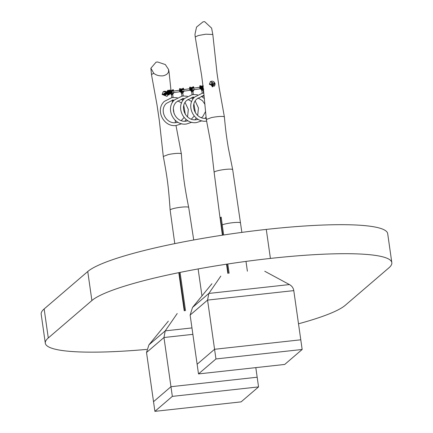 <?xml version="1.0" encoding="UTF-8"?>
<svg xmlns="http://www.w3.org/2000/svg" width="433" height="433" viewBox="0 0 433 433"><rect width="100%" height="100%" fill="white"/><g stroke="black" fill="none" stroke-linecap="round" stroke-linejoin="round"><path stroke-width="0.65" d="M146.652 349.415A152.979 21.818 -8.1 0 1 45.308 343.196L41.178 314.179A152.979 21.818 -8.1 0 1 44.155 308.951L87.758 271.518A152.979 21.818 -8.1 0 1 266.273 229.414A152.979 21.818 -8.1 0 1 387.692 233.641L391.822 262.652A152.979 21.818 -8.1 0 1 388.845 267.886L345.242 305.314A152.979 21.818 -8.1 0 1 298.505 323.787M45.308 343.196A152.979 21.818 -8.1 0 1 48.285 337.962L91.888 300.534A152.979 21.818 -8.1 0 1 270.403 258.425A152.979 21.818 -8.1 0 1 391.822 262.652M266.273 229.414L270.409 258.425L266.273 229.414M211.937 283.718L192.528 307.43L190.13 315.062L197.129 364.25L214.568 349.279L300.783 339.802L214.568 349.279L197.129 364.25L198.503 373.923L284.719 364.445L302.158 349.474L293.785 290.613C293.358 287.972 291.907 285.959 289.439 284.573L264.758 271.258M220.825 276.086L208.836 293.433L207.569 300.091L215.948 358.952L198.503 373.923M302.158 349.474L215.948 358.952M168.334 321.145L148.925 344.857L146.522 352.489L153.526 401.678L170.965 386.707L257.18 377.23L170.965 386.707L153.526 401.678L154.9 411.35L241.116 401.873L258.555 386.902L255.811 367.622M177.221 313.514L165.233 330.861L163.966 337.518L172.339 396.379L154.9 411.35M258.555 386.902L172.339 396.379M167.863 94.73L166.992 96.353L162.115 94.486L163.138 91.856L166.808 91.866M174.78 243.622L170.137 210.086A9.374 1.337 -8.1 0 1 170.137 210.07A9.374 1.337 -8.1 0 1 180.664 207.25A9.374 1.337 -8.1 0 1 183.738 206.969A9.374 1.337 -8.1 0 1 188.701 207.429A9.374 1.337 -8.1 0 1 188.701 207.439C186.379 196.046 184.707 186.185 183.679 177.849C182.856 171.181 182.266 166.467 181.373 153.883L175.993 125.494M170.137 210.07L170.137 210.07C168.697 189.735 167.831 180.128 163.295 156.454L168.469 154.505C174.212 153.423 178.364 153.103 180.918 153.547L181.367 153.856M168.556 71.678C168.015 73.734 166.142 75.126 162.938 75.851C159.16 76.089 156.102 75.239 153.769 73.307L150.873 68.214L156.059 62.168L157.65 61.995L165.325 64.56L168.572 69.475L168.556 71.678L169.059 72.019L168.572 69.475M165.395 95.222A1.088 1.05 49.4 0 0 165.888 94.611M164.854 93.176A0.298 0.287 61.5 0 0 164.751 93.203A1.088 1.05 49.4 0 0 164.01 93.609M163.295 156.432L159.339 120.634L156.973 104.667L151.469 74.503L153.769 73.307M198.13 268.936L201.967 295.896M180.063 272.4L185.508 310.645M178.797 272.66L184.22 310.786M156.059 62.168L157.65 61.995M209.377 84.305L214.259 86.167L215.125 83.672L210.406 81.669L209.377 84.305M240.504 222.86A9.872 1.407 -8.1 0 0 234.047 222.567A9.872 1.407 -8.1 0 0 222.232 224.868L221.182 217.122L220.04 217.972L214.129 172.323A9.374 1.337 -8.1 0 1 214.124 172.312L210.747 142.879L206.314 119.503L211.493 117.576C217.236 116.493 221.387 116.174 223.942 116.618L224.397 116.948C225.793 132.33 226.735 138.214 228.272 147.658L232.689 169.666A9.374 1.337 -8.1 0 1 232.694 169.682L241.863 232.391M214.124 172.312A9.374 1.337 -8.1 0 1 224.657 169.492A9.374 1.337 -8.1 0 1 227.731 169.206A9.374 1.337 -8.1 0 1 232.689 169.666L232.689 169.666M220.549 218.064L220.11 218.113L222.394 235.184M206.314 119.503L203.575 90.87L201.648 75.586L195.229 36.962L198.395 35.506L205.745 34.207L212.82 34.461L217.047 73.394L219.185 87.807L224.391 116.932M211.656 83.163A1.088 1.05 -130.6 0 1 211.867 83.114A0.298 0.287 49.6 0 0 211.84 83.537M212.814 34.445L211.613 28.134L204.652 21.65L203.061 21.823L196.544 27.068L194.98 34.272L195.229 36.946M222.232 224.868L223.672 234.989M227.801 264L229.111 273.218M226.524 264.195L227.828 273.358M245.993 261.408L247.389 271.21M169.709 93.127L169.487 91.801A1.364 1.331 81.8 0 0 169.709 93.117A0.79 0.769 -98.2 0 1 169.482 91.78M167.111 93.144A1.434 0.309 83.7 0 0 167.522 94.14A1.434 0.309 83.7 0 0 167.685 92.824L167.771 92.83M167.733 92.483L167.652 92.51A1.434 0.309 83.7 0 0 167.208 91.287A1.434 0.309 83.7 0 0 167.024 92.359M167.398 91.282L167.56 91.482A2.658 0.574 83.7 0 0 167.457 91.222L167.181 91.054L167.008 92.765L167.549 94.372L167.88 93.366M169.768 93.864L169.612 94.145M168.015 93.598L167.825 93.858A2.658 0.574 -96.3 0 1 167.782 94.134A1.727 0.373 83.7 0 1 167.614 94.421A1.727 0.373 83.7 0 1 167.609 94.426A1.727 0.373 83.7 0 1 167.495 94.362M167.641 91.471L167.641 91.471A2.658 0.574 -96.3 0 0 167.533 91.217A1.727 0.373 -96.3 0 0 167.311 90.984A1.727 0.373 -96.3 0 0 167.306 90.984L167.587 91.26A2.598 0.563 83.7 0 1 167.685 91.482M167.982 93.761L167.907 93.847A2.658 0.574 83.7 0 1 167.858 94.129L167.712 94.091M169.216 92.467A0.79 0.769 -98.2 0 1 169.476 91.764M165.736 92.927L165.623 92.592L165.736 92.927M165.698 93.279L166.223 93.111M166.889 92.781L166.586 93.209A0.395 0.384 81.8 0 0 166.721 93.214L166.97 93.176A0.395 0.384 81.8 0 1 166.938 93.182M165.623 92.592L166.158 92.613M165.98 94.562A1.11 1.072 -130.6 0 1 163.95 94.643A1.11 1.072 -130.6 0 1 164.908 93.122M163.073 91.915A2.961 2.858 -130.6 0 1 166.624 91.899M167.82 94.67A2.961 2.858 -130.6 0 1 166.932 96.402M214.156 86.248A2.961 2.858 49.4 0 0 213.188 81.415A2.961 2.858 49.4 0 0 210.303 81.767M212.175 86.8L212.1 86.286M211.721 83.607L211.656 83.147A0.346 0.336 -130.6 0 1 212.105 82.795A0.346 0.336 -130.6 0 1 212.322 83.071L212.332 83.152M212.782 86.302L212.852 86.784M212.679 86.329L212.744 86.8M211.721 82.892A0.346 0.336 -130.6 0 1 212.197 83.06M171.214 94.627L172.859 94.372L171.43 94.849M171.165 94.389L171.224 94.724M173.85 92.624L172.816 94.172L171.457 94.562L169.622 92.722L169.373 90.318L169.628 92.722L171.517 94.567M171.197 94.605L172.827 94.156M169.417 90.611L169.541 91.585L169.417 90.611M173.839 92.088L173.086 93.983M171.69 94.324L169.785 92.559L173.59 92.96M171.176 94.362L171.457 94.562M170.207 90.302L170.51 91.607L169.644 91.709M172.599 90.248L172.745 90.643M172.67 93.371L170.488 92.429L170.023 90.048M170.488 92.429L171.647 93.447M173.103 97.495L171.841 97.658M172.68 94.611L171.43 94.789M173.005 97.506L171.939 97.647M177.319 97.75L172.507 97.501M173.357 100.083L172.415 100.164L172.951 99.893L173.541 100.234M173.725 100.348L172.031 100.591M172.112 100.683L173.779 100.38L172.112 100.683M172.415 100.597L173.352 100.424L172.415 100.597M172.691 100.521L172.637 99.974M172.794 99.991L172.891 100.543M173.076 100.499L172.973 99.953L173.108 100.478M172.762 100.553L172.724 100.001M181.34 93.165L182.986 92.911L181.557 93.387M181.351 93.339L182.953 92.694M183.982 91.163L182.942 92.711L181.303 92.9L181.589 93.1L179.755 91.266L179.506 88.862L179.755 91.266L181.644 93.111M179.549 89.149L179.684 90.118L179.56 89.144M183.965 90.627L183.213 92.527M181.822 92.868L179.917 91.103L183.716 91.498M181.303 92.9L181.589 93.1M180.339 88.846L180.642 90.151L179.776 90.248M182.726 88.787L182.878 89.182M182.802 91.91L180.621 90.968L180.155 88.592M180.621 90.968L181.773 91.991M183.229 96.034L181.968 96.196M182.807 93.149L181.562 93.328M183.132 96.05L182.066 96.186M183.089 95.98L182.634 96.039M183.484 98.627L182.547 98.702L183.083 98.432L183.673 98.773M183.852 98.886L182.158 99.13M182.239 99.222L183.906 98.924L182.239 99.222M182.547 99.135L183.478 98.962L182.547 99.135M182.818 99.06L182.764 98.518M182.921 98.535L183.024 99.081M183.208 99.043L183.105 98.491M183.121 98.48L183.24 99.016M182.894 99.097L182.85 98.54M191.473 91.709L193.118 91.45L191.689 91.931M191.424 91.471L191.489 91.807M194.108 89.701L193.075 91.255L191.716 91.639L189.881 89.804L191.776 91.65M191.456 91.688L193.086 91.239M189.676 87.693L189.8 88.668L189.692 87.688M189.778 88.917L189.638 87.401L189.778 88.917M194.098 89.166L193.345 91.065M191.954 91.406L190.049 89.642L193.849 90.037M191.435 91.444L191.716 91.639M190.466 87.385L190.774 88.689L189.903 88.792M192.858 87.325L193.004 87.726M192.929 90.454L190.753 89.512L190.282 87.13M190.753 89.512L191.906 90.529M193.362 94.573L192.1 94.735M192.939 91.693L191.689 91.872M193.264 94.589L192.198 94.724M193.221 94.518L192.766 94.583M193.616 97.165L192.674 97.241L193.21 96.976L193.8 97.317M193.984 97.43L192.29 97.669M192.371 97.766L194.038 97.463L192.371 97.766M192.674 97.679L193.611 97.506L192.674 97.679M192.95 97.598L192.896 97.057M193.053 97.073L193.15 97.62M193.334 97.582L193.237 97.035M193.253 97.019L193.367 97.56M193.021 97.636L192.983 97.084M201.605 90.248L203.245 89.994L201.821 90.47M201.556 90.015L201.616 90.345M203.429 89.609L201.567 89.983L201.848 90.183L200.014 88.343L201.908 90.188M201.583 90.232L203.218 89.777M199.808 86.232L199.932 87.206L199.808 86.232M199.911 87.455L199.765 85.945L199.911 87.455M202.081 89.95L200.176 88.186L203.396 89.355M201.567 89.983L201.848 90.183M200.598 85.923L200.901 87.233L200.035 87.331M203.061 88.992L200.88 88.051L200.414 85.674M200.88 88.051L202.032 89.074M203.488 93.117L202.227 93.279M203.478 93.035L203.077 90.216L201.821 90.41M203.391 93.127L202.325 93.268M203.348 93.057L202.893 93.122M203.743 95.709L202.806 95.785L203.342 95.514L203.932 95.855M204.132 95.899L202.422 96.213M204.138 95.98L202.379 96.261L204.143 96.039M202.806 96.218L203.737 96.045L202.806 96.218M203.077 96.142L203.023 95.596M203.18 95.617L203.283 96.164M203.467 96.121L203.364 95.574M203.386 95.563L203.499 96.099M203.153 96.175L203.115 95.623M170.867 91.72L170.921 92.575M170.9 92.613L170.84 91.682L170.9 92.613M172.588 91.206A0.79 0.769 81.8 0 0 171.912 92.088A0.79 0.769 81.8 0 0 172.789 92.776L179.868 91.753M180.999 90.264L181.048 91.114M181.026 91.152L180.967 90.226L181.026 91.152M182.721 89.75A0.79 0.769 81.8 0 0 182.039 90.632A0.79 0.769 81.8 0 0 182.921 91.314L190 90.297M191.126 88.803L191.18 89.658M191.159 89.691L191.099 88.765L191.153 89.691M192.847 88.289A0.79 0.769 81.8 0 0 192.171 89.171A0.79 0.769 81.8 0 0 193.048 89.858L200.133 88.835M201.258 87.342L201.313 88.197M201.285 88.235L201.226 87.309L201.285 88.235M202.379 87.249A0.79 0.769 81.8 0 0 202.476 88.126M166.938 93.95L166.635 93.988A0.298 0.287 -118.5 0 1 166.261 93.539M166.673 94.053L165.942 93.122M210.119 84.5L210.319 84.099L210.119 84.5M214.265 83.813L213.837 83.948L214.265 83.813M221.858 222.091L221.756 221.339M48.285 337.962L44.155 308.951M91.888 300.534L87.758 271.518M293.785 290.613L207.569 300.091L190.13 315.062M192.528 307.43L208.836 293.433L289.439 284.573M192.874 334.341L163.966 337.518L146.522 352.489M148.925 344.857L165.233 330.861L191.96 327.922M203.137 87.157L202.384 87.266L202.476 88.051L203.147 87.953L203.061 87.168A1.185 1.158 -98.2 0 1 203.088 86.746M203.007 86.08A1.185 1.158 81.8 0 0 202.384 87.266L203.369 85.967M203.283 88.392A1.185 1.158 -98.2 0 1 203.147 87.953L203.234 87.942M203.754 89.101L202.471 88.051A1.185 1.158 81.8 0 0 203.364 89.079M167.436 91.682L167.279 92.332M167.365 93.117L167.658 93.701M167.133 91.076A1.727 0.373 83.7 0 1 167.23 90.99A1.727 0.373 83.7 0 1 167.235 90.99A1.727 0.373 83.7 0 1 167.457 91.222L167.582 91.239A1.667 0.363 83.7 0 0 167.43 91.044M167.062 93.149L167.69 94.416A1.727 0.373 -96.3 0 0 167.69 94.416L167.69 94.416A1.727 0.373 -96.3 0 0 167.858 94.129L167.901 94.091A1.667 0.363 83.7 0 1 167.787 94.329M169.768 93.885L169.557 94.21A1.727 0.373 -96.3 0 0 169.557 94.21L169.557 94.21A1.727 0.373 -96.3 0 0 169.704 94.004M169.335 91.109A0.936 0.915 81.8 0 0 168.681 92.11L168.388 92.142A1.185 1.158 -98.2 0 1 169.314 90.854L168.691 90.941A1.185 1.158 81.8 0 0 167.712 92.24L167.798 93.025L168.475 92.927L168.388 92.142L167.712 92.24L168.691 90.941A1.185 1.158 81.8 0 1 168.729 90.935L169.314 90.854A1.727 0.373 -96.3 0 0 169.179 90.778A1.727 0.373 -96.3 0 0 169.173 90.778L169.455 91.033M167.69 94.416L167.901 94.069A2.598 0.563 -96.3 0 0 167.944 93.826M167.663 94.416L168.664 95.065L169.514 94.167A0.79 0.649 -167.5 0 1 167.972 93.826L167.972 93.842M167.284 90.984L168.096 90.14L169.124 90.778A0.79 0.666 153.5 0 0 167.712 91.482L167.793 91.644M169.779 93.728L169.081 94.075L169.752 93.977A1.185 1.158 -98.2 0 1 168.475 92.927L168.767 92.895A0.936 0.915 81.8 0 0 169.779 93.728L170.001 93.701M168.681 92.11L168.767 92.895M167.798 93.025A1.185 1.158 81.8 0 0 169.081 94.075L167.793 93.025L167.712 92.24M170.191 93.934L169.655 94.015A1.185 1.158 81.8 0 0 169.731 94.004M166.559 93.214L166.461 93.593L166.093 93.236M166.191 92.57L166.294 92.121L166.467 92.429L167.603 92.294M164.188 93.393A1.11 1.072 -130.6 0 1 164.821 93.165L164.161 93.42M166.126 93.983A0.298 0.287 -118.5 0 1 166.11 94.491L165.931 94.589A1.11 1.072 -130.6 0 1 165.633 95.081L165.931 94.589A0.298 0.287 -118.5 0 1 165.514 94.416A0.298 0.287 -118.5 0 1 165.742 94.037A0.298 0.287 -118.5 0 0 166.007 94.524A0.298 0.287 -118.5 0 1 165.931 94.589L165.244 93.723M166.786 92.148A0.298 0.287 -97.7 0 1 166.965 91.764L166.7 92.099M166.938 93.452A0.298 0.287 82.3 0 0 167.208 93.815L166.851 93.528M212.013 83.055A0.298 0.287 49.6 0 0 211.861 83.12L212.598 83.905L212.008 83.986L212.067 84.57A0.298 0.287 -130.4 0 0 212.175 85.074M212.451 85.02L212.598 83.905L212.013 83.991M212.408 84.549A0.298 0.287 -130.4 0 1 212.527 84.928M212.002 85.377L211.434 85.458M211.878 84.505L212.56 86.346M212.863 85.29L212.571 86.346L213.112 86.113L213.442 85.214M212.868 85.279L213.447 85.204L213.317 84.343M212.744 84.424L213.323 84.332L212.175 83.439L211.634 83.672L211.309 84.587M212.847 85.187L212.24 84.024L211.304 84.565L211.423 85.447L212.571 86.346M172.805 90.649L172.496 90.253L172.745 89.728L173.043 90.708M169.541 90.107L170.007 92.483M170.515 91.634L170.05 90.037L169.568 90.091L169.53 91.888M173.389 89.94L173.703 91.049M172.724 89.739L173.205 89.685M173.552 91.017L173.227 89.669L173.698 91.266M173.189 99.985L172.664 100.039M182.932 89.193L182.629 88.792L182.878 88.267L183.17 89.247M179.673 88.646L180.139 91.022M180.648 90.178L180.177 88.576L179.695 88.635L179.657 90.432M183.516 88.478L183.836 89.588M182.85 88.283L183.332 88.224M183.679 89.555L183.359 88.213L183.83 89.804M183.321 98.524L182.796 98.583M193.064 87.731L192.755 87.336M189.8 87.185L190.266 89.566M190.774 88.716L190.91 89.523M193.648 87.022L193.962 88.132M192.983 86.822L193.302 87.785M193.811 88.099L193.464 86.768M193.448 97.068L192.929 97.122M201.648 89.967L200.17 88.332M199.932 85.729L200.398 88.105M200.907 87.26L200.436 85.658L199.954 85.712L199.916 87.509M203.58 95.606L203.055 95.661M172.48 90.649A1.364 1.331 -98.2 0 1 173.595 91.065L172.437 90.654A1.364 1.331 -98.2 0 1 172.48 90.649M172.172 93.441L173.822 92.624A1.364 1.331 -98.2 0 1 171.316 92.169A1.364 1.331 -98.2 0 1 172.437 90.654L171.787 90.746A1.364 1.331 81.8 0 0 170.662 92.261A1.364 1.331 81.8 0 0 172.215 93.436M173.389 91.092A1.164 1.137 81.8 0 0 171.544 92.115A1.164 1.137 81.8 0 0 173.617 92.657M171.831 90.741A1.364 1.331 81.8 0 0 171.787 90.746C170.218 91.861 170.331 92.759 172.128 93.447M182.612 89.187A1.364 1.331 -98.2 0 1 183.722 89.604L182.569 89.193A1.364 1.331 -98.2 0 1 182.612 89.187M182.304 91.98L183.955 91.168A1.364 1.331 -98.2 0 1 181.443 90.708A1.364 1.331 -98.2 0 1 182.569 89.193L181.914 89.285A1.364 1.331 81.8 0 0 180.788 90.8A1.364 1.331 81.8 0 0 182.347 91.975M183.522 89.631A1.164 1.137 81.8 0 0 181.676 90.659A1.164 1.137 81.8 0 0 183.744 91.195M181.957 89.279A1.364 1.331 81.8 0 0 181.914 89.285C180.35 90.4 180.464 91.303 182.261 91.991M192.745 87.726A1.364 1.331 -98.2 0 1 193.854 88.143L192.701 87.731A1.364 1.331 -98.2 0 1 192.745 87.726M194.076 89.707A1.364 1.331 -98.2 0 1 191.575 89.247A1.364 1.331 -98.2 0 1 192.701 87.731L192.046 87.829A1.364 1.331 81.8 0 0 190.921 89.344A1.364 1.331 81.8 0 0 192.474 90.519M193.648 88.175A1.164 1.137 81.8 0 0 191.803 89.198A1.164 1.137 81.8 0 0 193.876 89.739M192.09 87.823A1.364 1.331 81.8 0 0 192.046 87.829C190.477 88.944 190.596 89.842 192.387 90.529L192.387 90.529M202.216 86.362A1.364 1.331 81.8 0 0 201.047 87.883A1.364 1.331 81.8 0 0 202.606 89.057M202.498 86.605A1.164 1.137 81.8 0 0 202.79 88.743M202.563 89.063L203.115 88.987A1.364 1.331 -98.2 0 1 202.714 86.297L202.173 86.367C200.609 87.482 200.723 88.381 202.52 89.068L202.52 89.068M179.619 90.351A1.364 1.331 81.8 0 0 179.836 91.655L179.619 90.345M189.751 88.889A1.364 1.331 81.8 0 0 189.968 90.199L189.746 88.884M199.878 87.434A1.364 1.331 81.8 0 0 200.095 88.738L199.878 87.428M166.954 93.69A0.298 0.287 -118.5 0 1 166.629 93.988L166.97 93.712M166.429 91.877A0.298 0.287 61.5 0 0 166.18 92.164M166.245 91.975A0.298 0.287 61.5 0 0 166.034 92.408M166.705 93.923A0.298 0.287 -118.5 0 1 166.38 93.588M166.38 93.295L165.677 93.431A0.298 0.287 -130.8 0 1 165.2 93.236A0.298 0.287 -130.8 0 1 165.292 92.981L165.119 93.133A0.298 0.287 -130.8 0 1 165.222 93.073M165.574 93.485A0.298 0.287 -130.8 0 1 165.022 93.387A0.298 0.287 -130.8 0 1 165.119 93.133L165.005 93.425L165.915 93.696M165.601 93.717L166.12 93.88M165.682 93.896L164.978 94.031A0.298 0.287 -130.8 0 1 164.502 93.837A0.298 0.287 -130.8 0 1 164.594 93.582L164.421 93.728A0.298 0.287 -130.8 0 1 164.524 93.674M164.876 94.085A0.298 0.287 -130.8 0 1 164.324 93.988A0.298 0.287 -130.8 0 1 164.421 93.728L164.307 94.021L165.222 94.297M164.908 94.318L165.422 94.481M164.984 94.497L164.286 94.627A0.298 0.287 -130.8 0 1 163.961 94.659M164.129 94.919L164.432 94.648M166.342 94.004L166.11 94.491A0.298 0.287 -118.5 0 1 166.007 94.524M165.731 92.478A0.298 0.287 61.5 0 0 165.503 92.873M165.552 92.575A0.298 0.287 61.5 0 0 165.319 92.96M165.606 92.981L165.963 93.452M165.428 94.583A0.298 0.287 -118.5 0 1 165.233 95.19A0.298 0.287 -118.5 0 1 164.816 95.016A0.298 0.287 -118.5 0 1 165.043 94.638A0.298 0.287 -118.5 0 0 165.314 95.119M165.033 93.073A0.298 0.287 61.5 0 0 164.805 93.468M165.179 93.079L164.751 93.203A0.298 0.287 61.5 0 0 164.621 93.56M165.13 94.567L165.265 94.048M162.97 94.042A0.39 0.373 49.4 0 0 162.646 94.464A0.39 0.373 49.4 0 0 163.073 94.805A0.39 0.373 49.4 0 0 163.398 94.383A0.39 0.373 49.4 0 0 162.976 94.042A0.373 0.357 49.4 0 0 162.667 94.459A0.373 0.357 49.4 0 0 163.079 94.784A0.373 0.357 49.4 0 0 163.387 94.378A0.373 0.357 49.4 0 0 162.976 94.053L163.079 94.805L162.97 94.037M167.176 93.815A0.39 0.373 49.4 0 1 166.911 94.362A0.373 0.357 49.4 0 1 166.499 94.037A0.39 0.373 49.4 0 0 166.905 94.383A0.39 0.373 49.4 0 0 167.165 93.809M210.108 84.668A0.39 0.373 49.4 0 0 210.579 84.43A0.39 0.373 49.4 0 0 210.324 83.942A0.373 0.357 49.4 0 0 209.87 84.186A0.373 0.357 49.4 0 0 210.119 84.646A0.373 0.357 49.4 0 0 210.568 84.419A0.373 0.357 49.4 0 0 210.324 83.953A0.39 0.373 49.4 0 0 209.848 84.186A0.39 0.373 49.4 0 0 210.102 84.668L210.324 83.937L210.108 84.673M214.378 83.715A0.39 0.373 49.4 0 0 213.864 83.542A0.39 0.373 49.4 0 0 213.707 84.051A0.39 0.373 49.4 0 0 214.227 84.229A0.39 0.373 49.4 0 0 214.378 83.715L213.707 84.056L214.389 83.71M214.373 83.715A0.373 0.357 49.4 0 0 213.88 83.553A0.373 0.357 49.4 0 0 213.729 84.04A0.373 0.357 49.4 0 0 214.227 84.208A0.373 0.357 49.4 0 0 214.373 83.715M212.538 85.696L212.43 84.928A0.39 0.373 49.4 0 0 212.105 85.355A0.39 0.373 49.4 0 0 212.538 85.696L212.43 84.928A0.39 0.373 49.4 0 1 212.857 85.274A0.39 0.373 49.4 0 1 212.543 85.691A0.373 0.357 49.4 0 0 212.852 85.269A0.373 0.357 49.4 0 0 212.435 84.944A0.373 0.357 49.4 0 0 212.127 85.35A0.373 0.357 49.4 0 0 212.543 85.674M179.235 272.568L184.669 310.737L179.23 272.568M221.252 217.637L220.451 218.329L222.838 235.114L220.451 218.329A0.298 0.287 49.4 0 1 220.543 218.07A0.298 0.298 0 0 0 220.446 218.335M226.968 264.13L228.272 273.31L226.962 264.13M220.695 218.005A0.298 0.287 49.4 0 0 220.543 218.07L221.231 217.48M193.724 239.974L188.701 207.439M175.517 122.663L175.111 120.195M174.088 113.679L173.373 108.862M172.486 102.464L172.253 100.689M170.981 90.427L169.059 72.019M151.469 74.503L150.873 68.214M172.561 91.211L179.571 90.205M182.694 89.75L189.703 88.743M192.82 88.294L199.829 87.282M202.471 88.051L202.379 87.266M167.468 91.704L167.636 92.521M167.311 90.984L166.97 92.364M167.539 91.395L168.296 91.709M167.82 93.961L168.491 93.496M167.701 91.52L167.582 91.239M167.95 93.788L167.901 94.091M167.674 92.824L167.685 93.68M169.655 94.015L169.081 94.075M167.062 93.165L166.218 93.106L166.472 92.429M166.586 92.088L166.299 92.121M166.748 93.56L166.461 93.593M166.586 93.209L167.69 93.079M169.519 91.861L169.622 92.722M171.733 93.458L170.656 92.451M170.418 90.492L172.61 90.237M170.526 91.471L170.802 91.439M173.092 97.409L172.686 94.594M171.814 97.56L171.419 94.773M172.15 100.407L166.38 103.4C158.792 110.123 165.942 124.368 176.069 122.615L177.909 122.241M181.232 120.607L184.074 117.522M184.837 121.224L186.179 119.54M187.543 116.959L188.323 109.419L185.064 102.486M182.964 100.461L181.108 99.222M172.02 97.528L164.356 101.376C154.814 109.901 163.712 127.643 176.393 125.456L181.698 123.714M185.351 114.453L183.792 105.555M181.6 103.043L177.779 100.857M174.174 100.239L173.698 100.245M179.646 90.4L179.755 91.266M181.865 92.002L180.788 90.99M180.545 89.03L182.742 88.781M180.658 90.01L180.934 89.983M183.219 95.953L182.818 93.133M181.947 96.099L181.546 93.312M182.282 98.946L176.512 101.939C168.924 108.661 176.074 122.907 186.195 121.153L188.036 120.78M191.364 119.145L194.206 116.06M194.964 119.768L196.311 118.079M197.675 115.497L198.455 107.963L195.196 101.024M193.091 99.005L191.234 97.766M187.446 96.288L183.083 95.964M182.152 96.066L174.488 99.92C164.946 108.439 173.844 126.182 186.526 123.995L191.824 122.258M195.478 112.991L193.924 104.093M191.727 101.587L187.911 99.395M184.306 98.778L183.83 98.784M183.624 98.632L183.906 98.924M193.957 88.348L193.486 86.752L192.869 86.876L192.75 87.336M191.992 90.54L190.915 89.534L190.309 87.12L189.686 87.239L189.789 88.971M189.778 88.944L189.881 89.804M190.677 87.574L192.869 87.32M190.785 88.554L191.067 88.521M193.351 94.491L192.95 91.672M192.073 94.643L191.678 91.856M192.414 97.49L186.639 100.483C179.051 107.205 186.201 121.451 196.328 119.692L198.168 119.324M201.491 117.689L202.763 116.601L205.637 111.405M205.096 118.306L206.119 117.078M204.414 98.589L201.367 96.305M197.578 94.832L193.21 94.502M192.279 94.611L184.615 98.459C175.073 106.983 183.971 124.726 196.652 122.539L201.957 120.796M204.993 104.391L202.509 100.732L198.038 97.939M194.439 97.317L193.962 97.328M199.911 87.482L200.014 88.348M202.124 89.079L201.047 88.072M200.804 86.113L202.98 85.864M200.917 87.093L201.193 87.06M202.206 93.182L201.805 90.394M203.813 93.014L203.342 93.041M202.411 93.149L194.747 96.997C185.205 105.522 194.103 123.264 206.785 121.078M206.454 118.236C196.333 119.99 189.183 105.744 196.771 99.022L202.541 96.029M192.436 90.524L194.081 89.707M165.915 92.559L166.148 92.007L166.737 91.98M165.579 92.846L165.292 92.981M165 93.414L164.594 93.582M164.307 94.01L163.896 94.177M165.222 93.041L165.915 92.494M165.731 93.458L165.828 93.972M165.644 94.605L165.114 95.228L164.545 94.318M164.529 93.636L164.751 93.203M164.908 93.577L165.033 94.053M167.187 93.815L166.472 94.042"/></g></svg>
